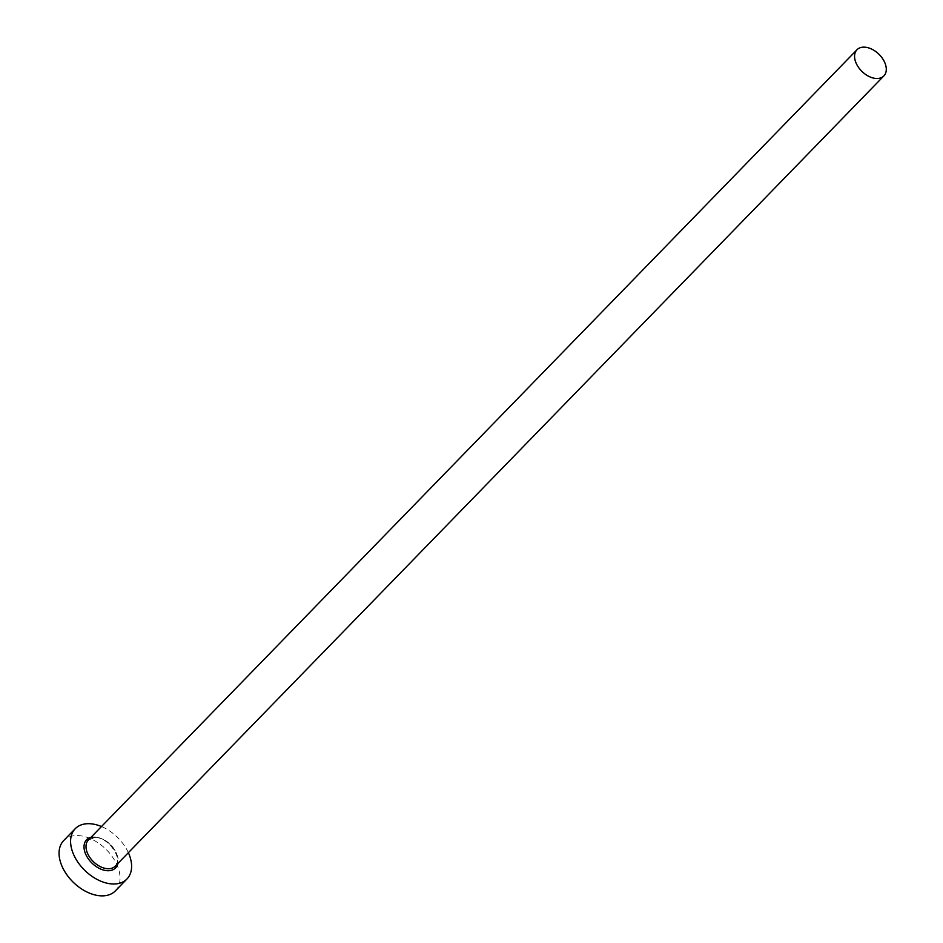 <?xml version="1.0" encoding="UTF-8"?>
<svg xmlns="http://www.w3.org/2000/svg" width="943" height="943" viewBox="0 0 943 943"><rect width="100%" height="100%" fill="white"/><g stroke="black" fill="none" stroke-linecap="round" stroke-linejoin="round"><path stroke-width="0.71" stroke-dasharray="4.71 3.54" d="M128.378 852.696A36.07 23.233 44.2 0 0 101.49 826.539M115.411 890.852A36.07 23.233 44.2 0 0 112.842 857.493A36.07 23.233 44.2 0 0 77.868 835.569A36.07 23.233 44.2 0 0 63.7 840.567M91.023 837.301A20.192 13.013 -135.8 0 1 94.548 836.96A20.192 13.013 -135.8 0 1 111.816 846.248A20.192 13.013 -135.8 0 1 117.91 863.458M95.785 837.372A18.754 12.082 44.2 0 0 88.418 839.977L95.267 837.608C109.011 836.971 123.651 860.523 115.305 866.122A18.754 12.082 44.2 0 0 113.973 848.783A18.754 12.082 44.2 0 0 95.785 837.372"/><path stroke-width="1.41" d="M876.507 78.493A18.754 12.082 44.2 0 0 883.874 75.9A18.754 12.082 44.2 0 0 882.542 58.549A18.754 12.082 44.2 0 0 864.354 47.15A18.754 12.082 44.2 0 0 856.987 49.743A18.754 12.082 44.2 0 0 858.319 67.094A18.754 12.082 44.2 0 0 876.507 78.493M101.49 826.539A36.07 23.233 44.2 0 0 89.408 823.699A36.07 23.233 44.2 0 0 75.24 828.697A36.07 23.233 44.2 0 0 77.809 862.067A36.07 23.233 44.2 0 0 112.783 883.98A36.07 23.233 44.2 0 0 126.951 878.982A36.07 23.233 44.2 0 0 128.378 852.696M75.24 828.697L63.7 840.567A36.07 23.233 44.2 0 0 66.269 873.925A36.07 23.233 44.2 0 0 101.243 895.85A36.07 23.233 44.2 0 0 115.411 890.852L126.951 878.982M117.91 863.458A20.192 13.013 -135.8 0 1 107.643 870.719A20.192 13.013 -135.8 0 1 86.202 855.289A20.192 13.013 -135.8 0 1 91.023 837.301M856.987 49.743L88.418 839.977A18.754 12.082 44.2 0 0 89.75 857.328A18.754 12.082 44.2 0 0 107.95 868.727A18.754 12.082 44.2 0 0 115.305 866.122L883.874 75.9"/></g></svg>
